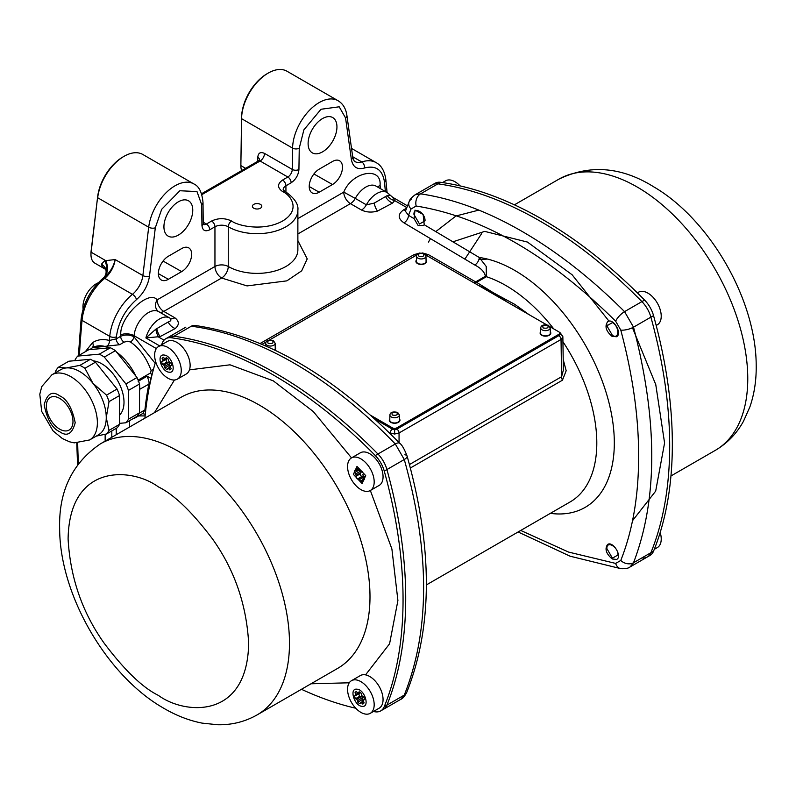 <?xml version="1.0" encoding="UTF-8"?>
<svg xmlns="http://www.w3.org/2000/svg" width="796" height="796" viewBox="0 0 796 796"><rect width="100%" height="100%" fill="white"/><g stroke="black" fill="none" stroke-linecap="round" stroke-linejoin="round"><path stroke-width="1.19" d="M473.68 282.67L476.595 282.331L493.331 292.739L514.932 304.46L528.892 314.549M563.21 359.583L566.185 370.707L562.454 380.199L410.378 468.008M409.452 464.546L561.588 376.717L563.369 370.12L562.862 336.857L561.031 339.464L399.055 432.974L394.627 434.029L390.189 432.974A3.134 1.811 -60 0 1 392.408 429.153L374.598 418.875M507.589 302.251L493.331 292.739L477.64 284.968M553.747 328.897A128.614 74.257 -120 0 0 486.356 276.7L486.217 266.461L479.252 257.476A140.842 81.311 60 0 1 607.756 398.07A140.842 81.311 60 0 1 550.344 513.36M484.943 289.177L493.331 292.739L499.51 297.585M407.462 205.846L392.776 197.368L394.697 200.592L392.637 203.03L377.523 211.069A9.413 3.214 75.1 0 1 374.16 203.149L387.274 195.567L390.179 195.139L387.075 192.483L375.981 186.075A20.388 11.771 120 0 0 355.275 198.413L366.359 204.821L374.16 203.149M159.339 312.012A9.413 5.433 120 0 0 163.767 311.405L174.861 317.803C179.319 321.246 179.458 324.818 175.249 328.539L160.135 336.579L145.897 337.942L155.817 329.196L168.185 322.002C171.05 321.047 171.657 319.773 170.006 318.181L170.155 318.271M612.273 559.001C606.074 553.747 604.522 548.912 607.597 544.474C612.96 540.683 622.641 556.663 616.651 559.419L612.273 559.001M520.733 530.454L568.643 552.096L615.656 563.419L620.78 560.454C632.711 530.375 638.661 495.629 638.631 456.227C638.7 417.104 632.75 375.065 620.78 330.101L615.656 321.206C548.534 254.949 482.028 216.562 416.159 206.035L411.025 209L408.517 215.308L414.089 218.661L414.995 210.124L423.124 214.452L424.238 224.751L479.252 257.476A6.278 3.652 120.5 0 1 474.774 265.008C480.983 268.172 484.525 271.924 485.401 276.262L475.64 281.903A6.278 3.622 -120 0 0 476.595 282.331L486.356 276.7A6.278 3.622 60 0 1 485.401 276.262M612.044 336.35C605.905 331.076 604.472 326.151 607.756 321.604C613.338 317.684 622.671 333.882 616.492 336.738L612.044 336.35M406.567 208.144L403.592 209.865C397.642 214.224 397.771 218.562 403.99 222.86A6.278 3.691 121 0 0 408.517 215.308L405.403 211.278M414.089 218.661L418.109 225.537L423.283 225.507L424.238 224.751M615.656 563.419A9.413 6.955 97.4 0 0 620.98 568.692C625.497 568.861 628.512 568.294 630.024 566.971L633.526 562.732C657.824 499.231 657.824 420.716 633.526 327.176L624.552 311.634C591.398 278.5 557.21 251.745 521.997 231.367C487.053 211.189 453.242 198.692 420.567 193.856L415.134 194.781C411.333 197.667 409.333 199.995 409.124 201.746L409.124 201.746A9.413 6.955 -157.4 0 1 411.592 199.04M161.578 344.787A404.676 233.646 60 0 1 162.314 342.957A21.96 12.676 60 0 1 165.847 338.708A21.96 12.676 60 0 1 171.289 337.773A404.676 233.646 60 0 1 375.284 455.551L377.941 454.019A21.96 12.676 60 0 1 386.916 469.55A21.96 12.676 -120 0 0 377.941 454.019A404.676 233.646 -120 0 0 173.956 336.24A21.96 12.676 -120 0 0 168.503 337.166A21.96 12.676 60 0 1 173.956 336.24A404.676 233.646 60 0 1 377.941 454.019L395.304 443.989A9.413 3.194 136 0 1 399.701 443.263L399.701 443.263C332.907 374.926 264.64 335.643 194.881 325.435L191.309 326.221C224.462 330.539 258.65 342.827 293.863 363.075C328.808 383.284 362.628 410.258 395.304 443.989L404.278 459.531C430.049 551.936 430.049 630.452 404.278 695.087L400.726 699.346L383.393 709.355A21.96 12.676 -120 0 0 386.916 705.107A21.96 12.676 60 0 1 383.393 709.355L380.727 710.898A21.96 12.676 60 0 1 375.284 711.823A404.676 233.646 60 0 1 373.324 711.544M406.786 207.577L394.697 200.592A9.413 7.234 31.9 0 1 387.274 195.567M297.873 218.611L343.763 192.115L355.275 198.413A9.413 5.433 120 0 1 350.419 203.647L361.513 210.044C366.419 212.333 371.752 212.681 377.523 211.069M322.529 151.867A20.388 11.771 120 0 0 335.832 133.957A20.388 11.771 120 0 0 332.788 117.599A20.388 11.771 120 0 0 312.33 129.33A20.388 11.771 120 0 0 312.4 152.912A20.388 11.771 120 0 0 322.529 151.867M332.509 184.523A14.119 8.149 120 0 0 341.723 172.125A14.119 8.149 120 0 0 339.613 160.802A14.119 8.149 120 0 0 332.509 161.469L319.206 169.16A14.119 8.149 120 0 0 309.972 181.637A14.119 8.149 120 0 0 312.191 192.93A14.119 8.149 120 0 0 319.206 192.204L332.509 184.523L313.903 173.966M178.344 235.109A20.388 11.771 120 0 0 191.647 217.199A20.388 11.771 120 0 0 188.602 200.841A20.388 11.771 120 0 0 168.155 212.572A20.388 11.771 120 0 0 168.215 236.153A20.388 11.771 120 0 0 178.344 235.109M181.677 248.561L168.364 256.242A14.119 8.149 120 0 0 159.13 268.72A14.119 8.149 120 0 0 161.349 280.023A14.119 8.149 120 0 0 168.364 279.296L181.677 271.605A14.119 8.149 120 0 0 190.881 259.207A14.119 8.149 120 0 0 188.771 247.884A14.119 8.149 120 0 0 181.677 248.561M158.911 311.783A20.388 11.771 120 0 0 158.593 311.584A9.413 7.681 123.2 0 1 157.111 299.873L214.95 266.491A9.413 5.433 -120 0 0 221.606 278.013L247.049 285.913L286.849 280.859L301.694 270.819L307.226 258.899L297.873 240.631M164.036 340.171L158.484 336.967A9.413 2.607 78.3 0 1 155.817 329.196M620.78 560.454A9.413 7.064 21.8 0 0 633.526 562.732L650.889 552.713A404.676 233.646 -120 0 0 650.889 317.156A21.96 12.676 -120 0 0 641.914 301.614A404.676 233.646 -120 0 0 437.919 183.836A21.96 12.676 -120 0 0 432.477 184.771A21.96 12.676 60 0 1 437.919 183.836A404.676 233.646 60 0 1 641.914 301.614A21.96 12.676 60 0 1 650.889 317.156A404.676 233.646 60 0 1 650.889 552.713A21.96 12.676 60 0 1 647.357 556.961A21.96 12.676 -120 0 0 650.889 552.713L653.546 551.17A404.676 233.646 -120 0 0 653.546 315.614A21.96 12.676 -120 0 0 644.571 300.072A404.676 233.646 -120 0 0 440.576 182.304A21.96 12.676 -120 0 0 435.133 183.229L415.134 194.781M404.836 454.775A9.413 3.194 164 0 1 407.104 456.088A9.413 3.194 164 0 1 404.278 459.531L386.916 469.55A404.676 233.646 60 0 1 386.916 705.107A404.676 233.646 -120 0 0 386.916 469.55L384.259 471.093A404.676 233.646 60 0 1 384.259 706.649A21.96 12.676 60 0 1 380.727 710.898M119.649 344.708L106.893 346.151A4.706 3.224 105 0 0 109.4 340.459L116.206 338.887L120.664 336.31A4.706 2.716 -120 0 0 124.106 342.141L119.649 344.708A4.706 2.716 60 0 1 116.206 338.887L116.395 336.817C118.365 322.211 125.062 309.813 136.474 299.624C143.658 293.256 147.996 285.436 149.489 276.152L155.31 227.785L161.688 209.288L179.866 190.742L196.99 191.577L201.637 204.542L201.955 225.477C202.512 230.482 205.099 231.925 209.716 229.805L214.95 226.79L214.95 266.491A9.413 5.433 180 0 1 228.253 266.491A40.785 23.542 0 0 0 272.7 271.595A40.785 23.542 0 0 0 297.873 249.835L297.873 210.134A40.785 23.542 180 0 1 272.7 231.895A40.785 23.542 180 0 1 228.253 226.79L228.253 266.491A9.413 5.433 120 0 1 221.606 278.013L163.767 311.405A9.413 5.433 60 0 1 157.111 299.873C148.882 288.938 119.221 317.485 120.803 334.837L120.664 336.31C125.261 334.42 129.698 334.579 133.967 336.798L155.16 363.324M145.121 415.9L138.594 415.91M151.17 378.418A4.706 2.716 60 0 1 150.265 377.951L150.842 379.871M145.33 413.811L144.753 414.179A4.706 2.716 60 0 1 145.25 414.646M361.513 210.044A9.413 5.433 120 0 0 366.359 204.821A20.388 11.771 -60 0 1 387.075 192.483L385.841 179.647C384.687 171.2 381.473 165.538 376.19 162.653A40.785 23.542 120 0 0 361.762 161.956A18.825 10.865 -60 0 1 355.106 161.628C354.499 161.926 353.703 160.394 352.728 157.011L346.897 115.37C345.882 108.535 342.927 103.639 338.021 100.694L287.008 71.242A37.641 21.731 120 0 0 268.182 73.103A37.641 21.731 120 0 0 241.566 118.674L240.87 165.598A18.825 10.865 120 0 0 240.87 165.867A18.825 10.865 120 0 0 241.646 170.613M253.765 204.373A4.706 2.716 180 0 1 260.421 204.373A4.706 2.716 180 0 1 260.421 208.214A4.706 2.716 180 0 1 253.765 208.214A4.706 2.716 180 0 1 253.765 204.373M159.668 345.892L145.897 337.942A20.388 11.771 -60 0 1 169.687 317.982L158.593 311.584A20.388 11.771 120 0 0 143.618 316.291A20.388 11.771 120 0 0 134.066 335.693A1068.152 616.701 120 0 0 133.967 336.798A4.706 2.547 -56.3 0 1 130.435 341.991L127.599 341.245L124.106 342.141M106.893 346.151L92.565 347.683M89.998 349.583L91.659 348.25A40.785 23.542 60 0 1 92.515 347.713A40.785 23.542 60 0 1 109.201 347.872M116.614 352.15A40.785 23.542 60 0 1 135.827 376.04M138.116 380.13L150.613 372.906L151.091 370.458C146.404 357.752 139.509 348.26 130.435 341.991M203.249 224.353L203.01 202.552C202.045 192.373 198.99 186.165 193.846 183.936L142.822 154.484A37.641 21.731 120 0 0 123.997 156.344A37.641 21.731 120 0 0 97.679 197.736L148.693 227.198A4.706 2.288 6.9 0 0 155.31 227.785M105.759 269.456L105.918 269.834A15.681 12.467 -37.7 0 0 105.908 269.824L105.868 269.546A15.681 11.174 -15.8 0 0 101.45 264.192L104.634 260.74L105.739 260.64L91.112 252.193L97.659 196.652A36.079 20.825 -60 0 1 122.892 156.991L123.997 156.344M153.399 369.513A4.706 0.567 -19.7 0 0 151.091 370.458M85.281 351.723L92.515 342.688C97.331 339.524 102.963 338.788 109.4 340.459A1088.55 628.472 120 0 1 109.758 336.39A4.706 2.408 5.2 0 0 116.395 336.817M149.946 383.99A1.572 1.065 11.2 0 0 148.842 384.17C149.469 383.035 148.882 380.389 147.071 376.239L150.265 377.951M150.613 372.906A4.706 2.716 -120 0 0 151.956 375.135M142.593 413.621L144.753 414.179M142.166 413.661L143.001 413.393L144.922 409.94A1.572 1.005 -173.8 0 1 145.787 409.721M268.182 73.103L267.078 73.749A36.079 20.825 120 0 0 241.566 117.41L241.566 118.674L292.59 148.126A4.706 2.667 0.9 0 0 299.246 148.195L303.883 129.857L321.007 109.261L339.195 106.803L345.564 117.947L351.394 159.588C352.887 167.14 357.225 169.956 364.409 168.026C375.821 165.041 382.508 169.707 384.488 182.035L385.393 191.508M338.021 100.694A37.641 21.731 120 0 0 309.236 110.554A37.641 21.731 120 0 0 292.59 148.126L292.271 169.429A6.278 3.622 -60 0 1 287.834 177.02L260.103 161.011L258.501 160.882L259.605 159.896M259.605 159.707A6.278 3.562 0.9 0 0 257.775 157.329C258.252 152.882 260.511 151.578 264.541 153.419L292.271 169.429A4.706 2.667 0.9 0 0 298.928 169.498L299.246 148.195M240.87 164.832A17.253 9.96 -60 0 1 240.87 164.583A17.253 9.96 -60 0 1 240.87 164.334L241.566 117.41M91.102 251.108L91.112 252.193A18.825 10.865 120 0 0 90.973 254.551L90.973 253.267A17.253 9.96 -60 0 1 91.102 251.108L97.659 196.652M91.958 348.051A4.706 3.642 56.1 0 0 92.515 342.688M132.554 418.945L135.181 417.422M139.529 391.045A407.811 235.457 60 0 1 139.887 389.184L139.529 384.518M90.973 254.551A18.825 10.865 120 0 0 94.873 263.168L105.4 269.247M105.38 269.227L102.933 267.237A18.825 10.865 -60 0 1 101.45 264.192M104.256 277.297A15.681 11.811 63.1 0 0 105.739 260.64L115.141 259.556C113.609 266.62 109.977 272.53 104.256 277.297L103.062 278.262C90.525 289.416 83.202 303.027 81.112 319.106A3.134 1.602 5.2 0 0 82.028 320.38L109.758 336.39A40.785 23.542 120 0 1 132.454 294.341A4.706 2.099 50.6 0 1 136.474 299.624M104.634 260.74A15.681 12.04 -124.8 0 1 103.261 278.112A3.134 1.393 50.6 0 1 104.734 278.331A18.825 10.865 120 0 0 115.141 259.556L142.872 275.565A4.706 2.288 6.9 0 0 149.489 276.152M105.908 269.824A15.681 12.467 -37.7 0 0 102.933 267.237M59.67 398.398A18.825 10.865 60 0 1 71.968 414.985A18.825 10.865 60 0 1 69.083 430.069A18.825 10.865 60 0 1 50.257 419.203A18.825 10.865 60 0 1 50.257 397.463A18.825 10.865 60 0 1 59.67 398.398M110.395 347.762L88.804 349.693L77.719 356.091L99.301 354.17L110.395 347.762A41.561 23.999 -120 0 1 115.43 350.668L137.011 377.523A41.561 23.999 -120 0 1 139.529 384.01L139.529 412.786A41.561 23.999 -120 0 1 137.011 416.368L125.917 422.775L119.569 423.343M75.202 360.648L75.202 359.673A41.561 23.999 60 0 1 77.719 356.091M99.301 354.17A41.561 23.999 60 0 1 104.336 357.076L115.43 350.668M104.336 357.076L125.917 383.921L137.011 377.523M125.917 383.921A41.561 23.999 60 0 1 128.435 390.408L139.529 384.01M128.435 390.408L128.435 419.194L139.529 412.786M128.435 419.194A41.561 23.999 60 0 1 125.917 422.775M89.59 439.959L98.455 434.845A37.641 21.731 -120 0 0 106.256 417.611A37.641 21.731 -120 0 0 92.943 383.304A37.641 21.731 -120 0 0 66.327 367.941A37.641 21.731 -120 0 0 60.814 369.642L51.939 374.757L41.76 386.597L39.8 394.229L41.681 411.393L53.033 430.855L62.406 438.566L69.521 441.8L74.247 442.865L89.59 439.959A37.641 21.731 -120 0 0 95.351 409.791A37.641 21.731 -120 0 0 70.764 376.627A37.641 21.731 -120 0 0 51.939 374.757M119.569 415.044A31.372 18.109 -120 0 0 119.36 383.881A31.372 18.109 -120 0 0 93.381 360.877M96.207 436.138L106.515 433.979A41.561 23.999 -120 0 0 109.032 430.397L119.569 424.318L119.569 395.532L109.032 401.612A41.561 23.999 60 0 0 106.515 395.134L92.943 383.304L84.923 368.279A41.561 23.999 -120 0 0 79.889 365.374L66.327 367.941L58.307 367.304A41.561 23.999 -120 0 0 55.79 370.876L55.213 372.876M109.032 401.612L106.256 417.611L109.032 430.397M79.889 365.374L90.426 359.285L68.844 361.215L58.307 367.304M106.515 395.134L117.052 389.045L95.46 362.19L84.923 368.279M95.46 362.19A41.561 23.999 -120 0 0 90.426 359.285M119.569 395.532A41.561 23.999 -120 0 0 117.052 389.045M106.515 433.979L117.052 427.89A41.561 23.999 -120 0 0 119.569 424.318M189.458 369.861L230.014 364.817L273.287 380.846L313.286 411.552L351.524 457.899M370.349 490.495L391.901 548.991L397.91 600.532L389.582 643.785L365.553 674.869M349.265 682.799L310.997 683.784M154.464 412.646L174.443 380.01M355.762 708.231A404.676 233.646 60 0 1 301.445 689.296M375.284 455.551A21.96 12.676 60 0 1 384.259 471.093M144.912 418.169A404.676 233.646 60 0 1 155.668 361.663M641.914 557.887A21.96 12.676 60 0 0 647.357 556.961L650.024 555.419A21.96 12.676 -120 0 0 653.546 551.17M158.543 346.539L167.409 341.424A18.825 10.865 60 0 1 186.234 352.29A18.825 10.865 60 0 1 186.234 374.02L177.359 379.145A18.825 10.865 60 0 1 155.648 361.613A18.825 10.865 60 0 1 158.543 346.539A18.825 10.865 60 0 1 177.359 357.414A18.825 10.865 60 0 1 177.359 379.145M164.076 355.046C171.846 355.305 177.259 373.493 169.16 372.18C161.389 371.921 155.976 353.723 164.076 355.046M162.742 361.424A5.492 3.174 60 0 1 162.881 360.24L162.085 358.578A7.055 4.079 60 0 1 163.09 357.504A7.055 4.079 60 0 1 163.429 357.334L164.643 358.618A5.492 3.174 60 0 1 165.667 358.717L166.165 357.613A7.055 4.079 60 0 1 168.354 359.205L168.523 360.807A5.492 3.174 60 0 1 169.399 362.09L170.692 362.648A7.055 4.079 60 0 1 171.538 365.483L170.503 365.802A5.492 3.174 60 0 1 170.354 366.986L171.15 368.647A7.055 4.079 60 0 1 170.145 369.722A7.055 4.079 60 0 1 169.807 369.891L168.603 368.608A5.492 3.174 60 0 1 167.578 368.508L167.07 369.613A7.055 4.079 60 0 1 164.891 368.021L164.712 366.419A5.492 3.174 60 0 1 163.837 365.135L162.543 364.578A7.055 4.079 60 0 1 161.697 361.742L167.588 358.618A5.492 3.174 60 0 1 167.588 358.518M162.085 358.578L163.717 357.643M165.568 358.688L162.881 360.24M170.424 366.687A7.055 4.079 60 0 1 169.1 365.583L169.568 363.623A5.492 3.174 60 0 1 168.692 362.329L166.752 362.15L162.543 364.578M166.752 362.15A7.055 4.079 60 0 1 165.956 359.563M165.667 358.717L166.881 358.011M168.692 362.329L163.837 365.135M169.568 363.623L164.712 366.419M169.1 365.583L164.891 368.021M170.384 366.886L167.578 368.508M170.583 367.463L168.603 368.608M170.463 369.513L169.807 369.891M170.503 365.802L171.498 365.225M413.95 213.129L413.95 214.413C413.621 205.965 425.372 212.761 425.044 220.82L419.492 224.014L413.95 214.413M460.108 185.896A18.825 10.865 -120 0 0 445.571 180.821L442.536 182.583M351.464 457.929L360.339 452.805A18.825 10.865 60 0 1 364.668 451.969A18.825 10.865 60 0 1 380.816 466.963A18.825 10.865 60 0 1 379.165 485.411L370.289 490.525A18.825 10.865 60 0 1 351.464 479.66A18.825 10.865 60 0 1 351.464 457.929A18.825 10.865 60 0 1 355.792 457.093A18.825 10.865 60 0 1 371.951 472.088A18.825 10.865 60 0 1 370.289 490.525M365.692 475.61L362.09 483.57L353.394 474.376L356.996 466.426L365.692 475.61M359.503 470.486A5.492 3.174 60 0 1 360.598 471.292L361.643 470.973A7.055 4.079 60 0 1 363.384 473.53L362.886 474.635A5.492 3.174 60 0 1 363.304 476.068L364.518 477.341A7.055 4.079 60 0 1 364.23 479.699L362.926 479.152A5.492 3.174 60 0 1 362.289 479.749A5.492 3.174 60 0 1 362.25 479.769L362.419 481.371A7.055 4.079 60 0 1 360.389 481.162L359.593 479.51A5.492 3.174 60 0 1 358.489 478.704L357.454 479.023A7.055 4.079 60 0 1 355.703 476.456L356.21 475.351A5.492 3.174 60 0 1 355.782 473.928L354.578 472.655A7.055 4.079 60 0 1 354.867 470.297L356.16 470.844A5.492 3.174 60 0 1 356.797 470.247A5.492 3.174 60 0 1 356.837 470.227L356.668 468.625A7.055 4.079 60 0 1 358.707 468.834L359.503 470.486M358.827 469.073L356.837 470.227M358.916 469.262L356.16 470.844M362.926 479.152L364.528 478.227M360.638 471.123L358.787 470.217L354.578 472.655M358.787 470.217A7.055 4.079 60 0 1 358.777 469.341M360.498 471.202L355.782 473.928M357.454 479.023L361.673 476.585A7.055 4.079 60 0 1 359.921 474.028L361.066 472.555A5.492 3.174 60 0 1 360.668 471.272M361.066 472.555L356.21 475.351M360.389 481.162L362.289 480.068M359.921 474.028L355.703 476.456M364.598 478.734L364.449 476.704M359.593 479.51L364.1 476.904M358.489 478.704L363.284 475.938M361.673 476.585L363.344 475.899M351.464 680.699L360.339 675.575A18.825 10.865 60 0 1 382.05 693.117A18.825 10.865 60 0 1 379.165 708.181L370.289 713.306A18.825 10.865 60 0 1 351.464 702.44A18.825 10.865 60 0 1 351.464 680.699A18.825 10.865 60 0 1 373.175 698.241A18.825 10.865 60 0 1 370.289 713.306M362.09 706.341C354.32 706.072 348.907 687.883 357.006 689.207C364.777 689.465 370.19 707.654 362.09 706.341M363.424 699.963A5.492 3.174 60 0 1 363.284 701.147L364.08 702.808A7.055 4.079 60 0 1 363.075 703.883A7.055 4.079 60 0 1 362.737 704.042L361.523 702.768A5.492 3.174 60 0 1 360.498 702.669L360.001 703.773A7.055 4.079 60 0 1 357.812 702.172L357.643 700.58A5.492 3.174 60 0 1 356.767 699.296L355.464 698.739A7.055 4.079 60 0 1 354.628 695.903L355.663 695.585A5.492 3.174 60 0 1 355.812 694.401L355.016 692.739A7.055 4.079 60 0 1 356.021 691.654A7.055 4.079 60 0 1 356.359 691.495L357.563 692.769A5.492 3.174 60 0 1 358.588 692.878L359.095 691.774A7.055 4.079 60 0 1 361.275 693.366L361.444 694.958A5.492 3.174 60 0 1 362.329 696.251L363.623 696.798A7.055 4.079 60 0 1 364.469 699.644L363.424 699.963L364.429 699.385M362.737 704.042L363.384 703.674M361.523 702.768L363.513 701.624M360.498 702.669L363.304 701.047M363.354 700.848A7.055 4.079 60 0 1 362.031 699.744L362.498 697.774A5.492 3.174 60 0 1 361.623 696.49L359.683 696.311A7.055 4.079 60 0 1 358.877 693.724M357.812 702.172L362.031 699.744M357.643 700.58L362.498 697.774M356.767 699.296L361.623 696.49M359.812 692.172L358.588 692.878M355.464 698.739L359.683 696.311M355.663 695.585L360.518 692.779A5.492 3.174 60 0 1 360.518 692.679M356.648 691.794L355.016 692.739M355.812 694.401L358.489 692.848M612.423 322.599C619.567 326.34 619.567 339.912 612.423 335.405L606.88 325.803L612.423 322.599M656.183 325.465L657.327 324.808A18.825 10.865 -120 0 0 657.327 303.077A18.825 10.865 -120 0 0 638.501 292.212L637.367 292.868M617.965 554.981L612.423 558.175L606.88 548.573C606.542 540.126 618.303 546.912 617.965 554.981M654.282 549.34L657.327 547.588A18.825 10.865 -120 0 0 660.202 532.464M98.207 282.829A18.825 10.865 120 0 0 83.102 308.977M540.643 331.763A5.333 3.075 0 0 0 540.126 333.086A5.333 3.075 0 0 0 541.688 335.255A5.333 3.075 0 0 0 547.499 335.932A5.333 3.075 0 0 0 550.792 333.086A5.333 3.075 0 0 0 550.275 331.763M389.811 418.845A5.333 3.075 0 0 0 389.294 420.169A5.333 3.075 0 0 0 390.856 422.348A5.333 3.075 0 0 0 396.667 423.014A5.333 3.075 0 0 0 399.96 420.169A5.333 3.075 0 0 0 399.433 418.845M370.568 415.243L392.408 427.85A3.134 1.811 0 0 0 396.836 427.85L558.772 334.36A3.134 1.811 0 0 0 559.688 333.086A3.134 1.811 0 0 0 558.772 331.803L549.857 326.649M546.325 324.619L425.631 254.939M416.845 254.939L269.536 339.982M266.013 342.021L262.063 344.3M274.899 350.111A5.333 3.075 0 0 0 275.734 348.449A5.333 3.075 0 0 0 275.217 347.126M416.427 260.043A5.333 3.075 0 0 0 415.91 261.367A5.333 3.075 0 0 0 417.472 263.546A5.333 3.075 0 0 0 423.283 264.212A5.333 3.075 0 0 0 426.576 261.367A5.333 3.075 0 0 0 426.059 260.043M559.688 333.086L559.688 334.36A3.134 1.811 180 0 1 558.772 335.643L559.688 334.081M399.055 442.606L399.055 432.974A3.134 1.811 -120 0 0 396.836 429.153A3.134 1.811 180 0 1 392.408 429.134L394.627 429.681L396.836 429.153L558.772 335.643L558.772 334.36M374.538 418.815L392.408 429.134L392.408 427.85M426.387 584.921L570.165 501.918A128.614 74.257 -120 0 0 562.941 341.733M396.836 427.85L396.836 429.134L558.812 335.643A3.134 1.811 -120 0 1 561.031 339.464L561.588 376.717A6.278 3.622 -120 0 0 562.454 380.199M513.181 305.485A6.278 2.04 120.5 0 0 514.932 304.46M474.078 282.908A6.278 4.915 119.2 0 0 477.023 282.58M388.518 432.009L390.189 433.651M559.648 332.788A3.134 1.811 -60 0 1 560.374 332.927L562.862 336.857M419.95 252.969L414.059 254.64L260.153 343.494M473.351 282.49A6.278 3.622 120 0 0 475.64 281.903L428.417 254.64L422.537 252.969M403.99 222.86L474.774 265.008M297.873 233.974L350.419 203.647A9.413 5.433 -120 0 1 343.763 192.115C351.991 171.667 381.662 165.976 380.08 185.14A9.413 5.99 -5.8 0 0 378.03 187.259M394.627 434.029L394.627 429.681M562.862 336.897A3.134 2.557 180 0 0 559.727 334.36M414.059 254.64A6.278 3.622 -120 0 0 416.348 255.227M428.417 254.64A6.278 3.622 -60 0 1 426.129 255.227M403.592 209.865A6.278 3.622 -120 0 0 405.701 210.462M385.572 196.503A9.413 6.557 -133.4 0 0 392.637 203.03M174.861 317.803A9.413 5.433 -60 0 1 170.175 318.291L169.687 317.982A20.388 11.771 -60 0 1 170.006 318.181M175.249 328.539A9.413 6.557 46.6 0 1 168.185 322.002M160.135 336.579A9.413 3.214 75.1 0 1 156.772 328.658M653.546 315.614L633.526 327.176A9.413 3.085 165 0 1 620.78 330.101M620.98 568.692L570.065 556.195L518.096 531.977M411.025 209A9.413 6.955 -157.4 0 1 409.124 201.746L405.413 211.248M416.159 206.035A9.413 7.064 -81.8 0 1 420.567 193.856L440.576 182.304M615.656 321.206A9.413 3.085 -45 0 1 624.552 311.634L644.571 300.072M399.701 443.263C401.92 444.755 404.388 449.034 407.104 456.088L407.104 456.088C432.895 548.106 432.775 626.87 406.746 692.381L406.746 692.381A9.413 6.955 -157.4 0 1 404.278 695.087L384.259 706.649M194.881 325.435A9.413 6.955 97.4 0 0 191.309 326.221L171.289 337.773M389.781 420.159A4.846 2.796 0 0 0 394.617 422.984A4.846 2.796 0 0 0 399.463 420.159L399.353 414.985A4.736 2.736 180 0 1 394.627 417.751A4.736 2.736 180 0 1 389.891 414.985L389.781 420.159M540.613 333.066A4.846 2.796 0 0 0 545.459 335.902A4.846 2.796 0 0 0 550.305 333.066L550.195 327.902A4.736 2.736 180 0 1 545.459 330.668A4.736 2.736 180 0 1 540.733 327.902L540.613 333.066M416.398 261.357A4.846 2.796 0 0 0 421.243 264.182A4.846 2.796 0 0 0 426.079 261.357L425.969 256.183A4.736 2.736 180 0 1 421.243 258.949A4.736 2.736 180 0 1 416.507 256.183L416.398 261.357M274.53 349.932A4.846 2.796 0 0 0 275.247 348.439L275.137 343.275A4.736 2.736 180 0 1 270.401 346.041A4.736 2.736 180 0 1 265.675 343.275L265.615 345.842M285.933 191.916L285.933 185.806L291.157 182.781C295.784 179.568 298.371 175.14 298.928 169.498M380.418 188.642L380.08 185.14M120.803 334.837A9.413 4.806 5.2 0 1 134.066 335.693L156.374 348.578M116.246 428.357L116.236 434.715M111.798 437.283L111.818 430.915M282.6 191.567A4.706 2.716 120 0 1 284.958 191.339L283.177 189.647A9.413 5.433 180 0 1 285.933 185.806A4.706 2.716 60 0 0 282.6 180.045C277.217 183.886 277.217 187.727 282.6 191.567C291.087 195.279 301.137 209.925 282.6 221.019C263.376 231.726 238.024 225.925 231.586 221.019A4.706 2.716 120 0 0 228.253 226.79A9.413 5.433 180 0 0 214.95 226.79A4.706 2.716 -120 0 0 211.617 221.019L206.393 224.044A4.706 2.716 60 0 1 209.716 229.805M385.841 179.647A4.706 2.995 174.2 0 1 384.488 182.035M352.678 156.713L361.762 161.956A4.706 3.224 71.6 0 1 364.409 168.026M352.728 157.011A4.706 3.085 172 0 1 351.394 159.588M346.897 115.37A4.706 3.085 172 0 1 345.564 117.947M282.6 180.045L287.834 177.02A4.706 2.716 60 0 1 291.157 182.781M309.226 186.543L319.206 192.204M158.384 273.635L168.364 279.296M181.677 271.605L163.071 261.058M203.308 222.263L206.393 224.044A6.278 3.622 -60 0 1 203.468 224.462M203.328 223.487A4.706 2.766 179.1 0 1 201.955 225.477M203.01 202.552A4.706 2.766 179.1 0 1 201.637 204.542M193.846 183.936A37.641 21.731 120 0 0 166.682 192.164A37.641 21.731 120 0 0 148.693 227.198L142.872 275.565A18.825 10.865 -60 0 1 132.454 294.341L104.734 278.331A40.785 23.542 120 0 0 82.028 320.38A1088.55 628.472 120 0 0 79.411 355.115M129.629 420.626A1068.152 616.701 120 0 0 129.569 427.024M105.152 434.308A1088.55 628.472 120 0 0 105.162 441.113M396.856 412.477C398.02 414.865 396.537 415.731 392.388 415.054C391.224 412.666 392.717 411.801 396.856 412.477M547.698 325.385C548.862 327.783 547.369 328.639 543.22 327.972C542.056 325.574 543.549 324.718 547.698 325.385M423.482 253.665C424.646 256.063 423.154 256.929 419.004 256.252C417.84 253.854 419.333 252.999 423.482 253.665M272.64 340.758C273.804 343.146 272.312 344.011 268.162 343.335C266.998 340.947 268.491 340.081 272.64 340.758M257.715 161.339L257.775 157.329M240.87 164.334L240.87 165.598L245.596 168.324M201.856 194.642L260.103 161.011A6.278 3.622 120 0 0 264.541 153.419M211.617 221.019C218.273 217.905 224.93 217.905 231.586 221.019M77.68 443.093A1088.55 628.472 120 0 0 78.366 463.61M147.071 376.239L138.176 381.324M139.34 413.134L144.922 409.94A407.701 235.387 60 0 1 148.842 384.17L139.887 389.184M452.825 241.835L484.704 231.387L527.44 242.064L572.115 274.769L608.452 320.46M481.61 233.606L464.844 259.158M487.48 259.068L478.884 259.605M59.67 395.831C67.013 399.055 72.187 408.02 75.202 422.726C72.187 433.959 67.013 436.954 59.67 431.691C52.327 428.477 47.153 419.512 44.148 404.806C47.153 393.562 52.327 390.577 59.67 395.831M178.792 451.541A156.533 90.376 60 0 1 281.058 589.488A156.533 90.376 60 0 1 257.058 714.927C244.999 721.743 231.915 725.017 217.815 724.758L202.084 723.116C188.682 720.48 175.568 715.325 162.722 707.644C106.783 675.416 59.6 594.851 59.65 528.435C58.655 491.212 72.277 463.003 100.525 443.79A156.533 90.376 60 0 1 178.792 451.541M257.058 714.927L337.584 668.431A156.533 90.376 -120 0 0 361.573 543.001A156.533 90.376 -120 0 0 259.307 405.055A156.533 90.376 -120 0 0 181.04 397.303L100.525 443.79M158.384 486.893C174.075 494.555 192.135 511.937 212.552 539.011C234.462 569.767 246.501 604.522 248.66 643.268C247.437 719.713 184.791 714.828 158.384 695.386C142.693 687.724 124.634 670.341 104.216 643.268C82.306 612.512 70.267 577.757 68.098 539.011C69.332 462.566 131.977 467.451 158.384 486.893M670.948 475.968L715.345 450.337A156.533 90.376 -120 0 0 715.345 269.585A156.533 90.376 -120 0 0 558.802 179.209L514.415 204.831M632.512 520.703L655.685 491.102L664.58 442.974L655.765 384.597L632.641 328.191M478.804 210.114L456.018 215.955L435.75 231.646M430.487 238.73L428.417 242.113M559.449 332.39L560.374 332.927M406.746 692.381C404.627 696.381 402.627 698.709 400.726 699.346M392.776 197.368L390.179 195.139M647.357 556.961L630.024 566.971M185.846 327.156L165.847 338.708M284.958 191.339C294.371 197.906 298.679 204.174 297.873 210.134M399.353 414.985L397.642 412.398C392.826 411.393 390.239 412.258 389.891 414.985M550.195 327.902L548.484 325.305C543.668 324.31 541.081 325.176 540.733 327.902M425.969 256.183L424.258 253.596C419.442 252.591 416.855 253.456 416.507 256.183M275.137 343.275L273.426 340.678C268.6 339.683 266.023 340.549 265.675 343.275M376.19 162.653L351.524 148.414M91.829 348.15L92.515 347.713M258.501 160.882L201.567 193.746M77.55 464.715L76.784 443.074M78.376 355.712L81.112 319.106M134.046 418.517L143.001 413.393M240.87 164.583L240.87 165.867M105.868 269.546C106.594 273.177 105.659 276.073 103.062 278.262M715.345 450.337C727.275 443.302 736.658 433.611 743.484 421.263L749.932 406.806C754.369 393.831 756.459 379.821 756.2 364.797C755.782 298.331 708.768 218.771 653.635 186.781C621.467 166.732 589.856 164.205 558.802 179.209M606.88 324.519L606.88 325.803M613.527 336.041L612.423 335.405"/></g></svg>
